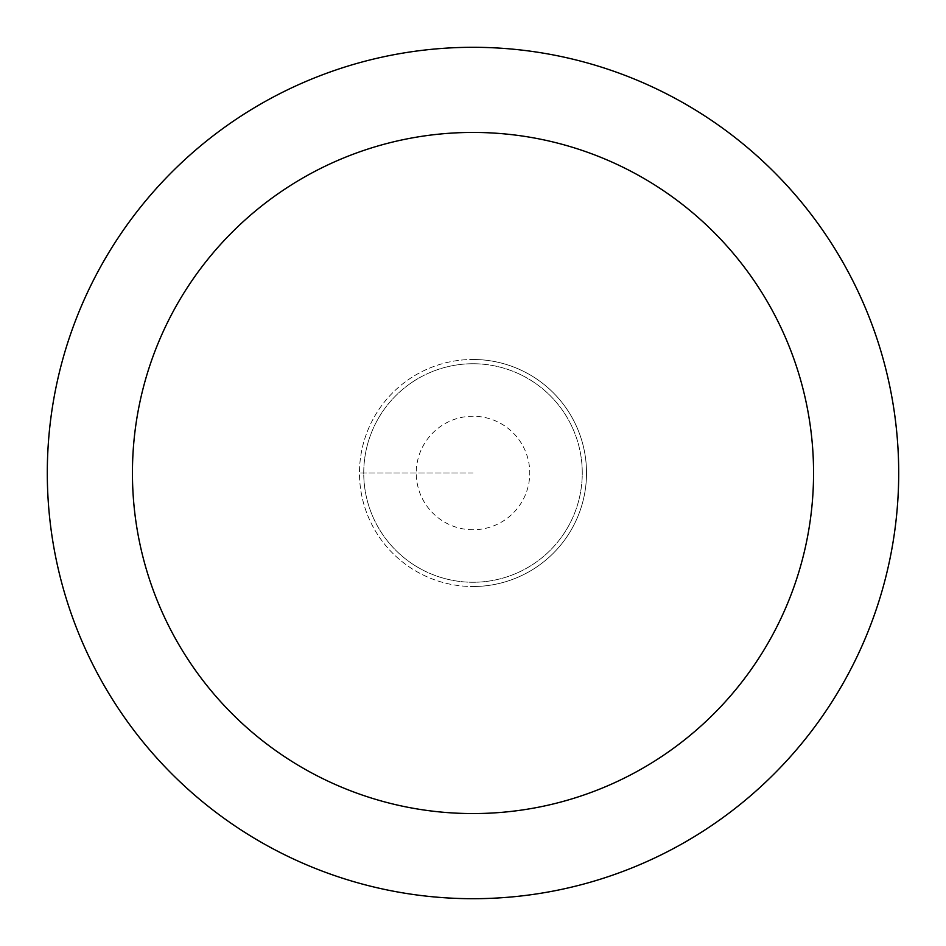 <?xml version="1.0" encoding="UTF-8"?>
<svg xmlns="http://www.w3.org/2000/svg" width="946" height="946" viewBox="0 0 946 946"><rect width="100%" height="100%" fill="white"/><g stroke="black" fill="none" stroke-linecap="round" stroke-linejoin="round"><path stroke-width="0.71" stroke-dasharray="4.73 3.55" d="M473 359.48A113.52 113.52 0 0 1 586.52 473A113.52 113.52 0 0 1 473 586.52A113.52 113.52 0 0 0 586.52 473A113.52 113.52 0 0 0 473 359.48A113.52 113.52 0 0 0 359.48 473A113.52 113.52 0 0 0 473 586.52A113.52 113.52 0 0 1 359.48 473A113.52 113.52 0 0 1 473 359.48M473 363.737A109.263 109.263 0 0 0 363.737 473A109.263 109.263 0 0 0 473 582.263A109.263 109.263 0 0 0 582.263 473A109.263 109.263 0 0 0 473 363.737A109.263 109.263 0 0 1 582.263 473A109.263 109.263 0 0 1 473 582.263A109.263 109.263 0 0 1 363.737 473A109.263 109.263 0 0 1 473 363.737A109.263 109.263 0 0 1 582.263 473A109.263 109.263 0 0 1 473 582.263A109.263 109.263 0 0 0 582.263 473A109.263 109.263 0 0 0 473 363.737A109.263 109.263 0 0 0 363.737 473A109.263 109.263 0 0 0 473 582.263A109.263 109.263 0 0 1 363.737 473A109.263 109.263 0 0 1 473 363.737M473 529.76A56.76 56.76 0 0 1 416.24 473A56.76 56.76 0 0 1 473 416.24A56.76 56.76 0 0 1 529.76 473A56.76 56.76 0 0 1 473 529.76M473 47.3A425.7 425.7 0 0 0 47.3 473A425.7 425.7 0 0 0 473 898.7A425.7 425.7 0 0 0 898.7 473A425.7 425.7 0 0 0 473 47.3M473 473L359.48 473L473 473"/><path stroke-width="1.42" d="M473 47.3A425.7 425.7 0 0 1 898.7 473A425.7 425.7 0 0 1 473 898.7A425.7 425.7 0 0 1 47.3 473A425.7 425.7 0 0 1 473 47.3M473 813.56A340.56 340.56 0 0 1 132.44 473A340.56 340.56 0 0 1 473 132.44A340.56 340.56 0 0 1 813.56 473A340.56 340.56 0 0 1 473 813.56"/></g></svg>
